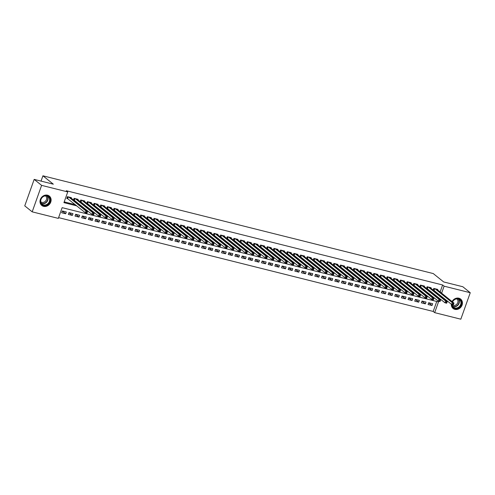 <?xml version="1.0" encoding="UTF-8"?>
<svg xmlns="http://www.w3.org/2000/svg" width="495" height="495" viewBox="0 0 495 495"><rect width="100%" height="100%" fill="white"/><g stroke="black" fill="none" stroke-linecap="round" stroke-linejoin="round"><path stroke-width="0.74" d="M47.545 195.191A6.027 5.241 -51.2 0 1 49.333 196.082A6.027 5.241 -51.2 0 1 50.28 203.111A6.027 5.241 -51.2 0 1 43.566 206.353A6.027 5.241 -51.2 0 1 41.778 205.468A6.027 5.241 -51.2 0 1 40.831 198.439A6.027 5.241 -51.2 0 1 47.545 195.191M452.084 301.579A6.027 5.241 -51.2 0 1 458.865 298.207A6.027 5.241 -51.2 0 1 460.659 299.091A6.027 5.241 -51.2 0 1 461.6 306.127A6.027 5.241 -51.2 0 1 454.893 309.369A6.027 5.241 -51.2 0 1 453.098 308.484A6.027 5.241 -51.2 0 1 451.329 304.196M32.181 211.841L24.75 205.858L34.174 179.388L53.324 184.183L42.923 175.805L433.261 273.568L443.668 281.94L462.819 286.741L470.25 292.724L460.826 319.195L434.678 312.648L438.502 301.913L62.147 207.659L58.33 218.388L32.181 211.841L41.611 185.371L67.753 191.918L63.929 202.647L76.812 205.877M58.596 217.633L433.193 311.448L434.678 312.648M71.237 198.161L71.416 197.66L67.419 196.657L66.782 198.446L67.945 198.736M77.894 199.832L78.074 199.33L74.077 198.328L73.489 199.98M84.558 201.496L84.738 200.995L80.741 199.992L80.153 201.644M91.216 203.167L91.396 202.665L87.398 201.663L86.811 203.315M97.88 204.837L98.059 204.33L94.062 203.334L93.475 204.98M104.538 206.502L104.717 206L100.72 204.998L100.132 206.65M111.202 208.172L111.381 207.671L107.384 206.669L106.796 208.321M117.866 209.837L118.039 209.335L114.048 208.339L113.46 209.985M124.523 211.507L124.703 211.006L120.706 210.004L120.118 211.656M131.187 213.178L131.367 212.677L127.37 211.674L126.782 213.326M137.845 214.842L138.025 214.341L134.027 213.339L133.44 214.991M144.509 216.513L144.689 216.012L140.691 215.009L140.104 216.662M151.167 218.184L151.346 217.676L147.349 216.68L146.761 218.326M157.831 219.848L158.01 219.347L154.013 218.345L153.425 219.997M164.488 221.519L164.668 221.018L160.671 220.015L160.083 221.667M171.152 223.183L171.332 222.682L167.335 221.68L166.747 223.332M177.81 224.854L177.99 224.353L173.993 223.35L173.405 225.002M184.474 226.524L184.654 226.017L180.656 225.021L180.069 226.667M191.132 228.189L191.311 227.688L187.314 226.685L186.726 228.337M197.796 229.859L197.975 229.358L193.978 228.356L193.39 230.008M204.46 231.524L204.633 231.023L200.642 230.026L200.054 231.672M211.118 233.195L211.297 232.693L207.3 231.691L206.712 233.343M217.781 234.865L217.961 234.364L213.964 233.362L213.376 235.014M224.439 236.53L224.619 236.028L220.621 235.026L220.034 236.678M231.103 238.2L231.283 237.699L227.285 236.697L226.698 238.349M237.761 239.871L237.94 239.363L233.943 238.367L233.355 240.013M244.425 241.535L244.604 241.034L240.607 240.032L240.019 241.684M251.083 243.206L251.262 242.705L247.265 241.702L246.677 243.354M257.747 244.87L257.926 244.369L253.929 243.367L253.341 245.019M264.404 246.541L264.584 246.04L260.587 245.037L259.999 246.689M271.068 248.212L271.248 247.704L267.251 246.708L266.663 248.354M277.732 249.876L277.905 249.375L273.914 248.372L273.327 250.024M284.39 251.547L284.569 251.045L280.572 250.043L279.984 251.695M291.054 253.217L291.233 252.71L287.236 251.714L286.648 253.36M297.712 254.882L297.891 254.381L293.894 253.378L293.306 255.03M304.376 256.552L304.555 256.051L300.558 255.049L299.97 256.701M311.033 258.217L311.213 257.716L307.216 256.713L306.628 258.365M317.697 259.887L317.877 259.386L313.88 258.384L313.292 260.036M324.355 261.558L324.534 261.051L320.537 260.054L319.949 261.7M331.019 263.222L331.198 262.721L327.201 261.719L326.613 263.371M337.677 264.893L337.856 264.392L333.859 263.389L333.271 265.042M344.341 266.558L344.52 266.056L340.523 265.054L339.935 266.706M350.998 268.228L351.178 267.727L347.181 266.725L346.593 268.377M357.662 269.899L357.842 269.391L353.845 268.395L353.257 270.047M364.326 271.563L364.499 271.062L360.509 270.06L359.921 271.712M370.984 273.234L371.163 272.733L367.166 271.73L366.578 273.382M377.648 274.904L377.827 274.397L373.83 273.401L373.242 275.047M384.306 276.569L384.485 276.068L380.488 275.065L379.9 276.717M390.97 278.24L391.149 277.738L387.152 276.736L386.564 278.388M397.627 279.904L397.807 279.403L393.81 278.4L393.222 280.052M404.291 281.575L404.471 281.073L400.474 280.071L399.886 281.723M410.949 283.245L411.128 282.738L407.131 281.742L406.543 283.387M417.613 284.91L417.792 284.408L413.795 283.406L413.207 285.058M424.271 286.58L424.45 286.079L420.453 285.077L419.865 286.729M430.935 288.245L431.114 287.744L427.117 286.747L426.529 288.393M428.658 302.785L432.042 305.514L428.045 304.512L428.682 302.723L432.68 303.726L432.042 305.514M422 301.121L425.378 303.843L421.387 302.841L422.018 301.053L426.016 302.055L425.378 303.843M415.336 299.45L418.721 302.173L414.723 301.177L415.361 299.388L419.358 300.385L418.721 302.173M408.678 297.786L412.057 300.508L408.059 299.506L408.697 297.718L412.694 298.72L412.057 300.508M402.014 296.115L405.399 298.838L401.402 297.835L402.039 296.047L406.036 297.05L405.399 298.838M395.35 294.445L398.735 297.173L394.738 296.171L395.375 294.383L399.372 295.379L398.735 297.173M388.693 292.78L392.077 295.503L388.08 294.5L388.717 292.712L392.714 293.714L392.077 295.503M382.029 291.11L385.413 293.832L381.416 292.836L382.053 291.041L386.05 292.044L385.413 293.832M375.371 289.439L378.755 292.168L374.758 291.165L375.396 289.377L379.393 290.379L378.755 292.168M368.707 287.774L372.091 290.497L368.094 289.495L368.732 287.706L372.729 288.709L372.091 290.497M362.049 286.104L365.434 288.826L361.437 287.83L362.074 286.042L366.071 287.038L365.434 288.826M355.385 284.439L358.77 287.162L354.773 286.16L355.41 284.371L359.407 285.374L358.77 287.162M348.728 282.769L352.106 285.491L348.115 284.489L348.746 282.701L352.743 283.703L352.106 285.491M342.064 281.098L345.448 283.827L341.451 282.824L342.088 281.036L346.085 282.032L345.448 283.827M335.406 279.434L338.784 282.156L334.787 281.154L335.424 279.366L339.421 280.368L338.784 282.156M328.742 277.763L332.126 280.486L328.129 279.489L328.767 277.695L332.764 278.697L332.126 280.486M322.084 276.099L325.463 278.821L321.465 277.819L322.103 276.031L326.1 277.033L325.463 278.821M315.42 274.428L318.805 277.151L314.808 276.148L315.445 274.36L319.442 275.362L318.805 277.151M308.756 272.757L312.141 275.48L308.144 274.484L308.781 272.696L312.778 273.692L312.141 275.48M302.099 271.093L305.483 273.815L301.486 272.813L302.123 271.025L306.12 272.027L305.483 273.815M295.435 269.422L298.819 272.145L294.822 271.142L295.459 269.354L299.456 270.357L298.819 272.145M288.777 267.752L292.161 270.48L288.164 269.478L288.802 267.69L292.799 268.692L292.161 270.48M282.113 266.087L285.497 268.81L281.5 267.807L282.138 266.019L286.135 267.022L285.497 268.81M275.455 264.417L278.84 267.139L274.843 266.143L275.48 264.355L279.471 265.351L278.84 267.139M268.791 262.752L272.176 265.475L268.179 264.472L268.816 262.684L272.813 263.687L272.176 265.475M262.133 261.082L265.512 263.804L261.521 262.802L262.152 261.014L266.149 262.016L265.512 263.804M255.47 259.411L258.854 262.14L254.857 261.137L255.494 259.349L259.491 260.345L258.854 262.14M248.812 257.747L252.19 260.469L248.193 259.467L248.83 257.678L252.827 258.681L252.19 260.469M242.148 256.076L245.532 258.798L241.535 257.802L242.173 256.008L246.17 257.01L245.532 258.798M235.49 254.411L238.868 257.134L234.871 256.132L235.509 254.343L239.506 255.346L238.868 257.134M228.826 252.741L232.211 255.463L228.214 254.461L228.851 252.673L232.848 253.675L232.211 255.463M222.162 251.07L225.547 253.793L221.55 252.797L222.187 251.008L226.184 252.004L225.547 253.793M215.504 249.406L218.889 252.128L214.892 251.126L215.529 249.338L219.526 250.34L218.889 252.128M208.84 247.735L212.225 250.458L208.228 249.455L208.865 247.667L212.862 248.669L212.225 250.458M202.183 246.065L205.567 248.793L201.57 247.791L202.208 246.003L206.205 247.005L205.567 248.793M195.519 244.4L198.903 247.123L194.906 246.12L195.544 244.332L199.541 245.334L198.903 247.123M188.861 242.729L192.246 245.452L188.249 244.456L188.886 242.668L192.877 243.664L192.246 245.452M182.197 241.065L185.582 243.788L181.585 242.785L182.222 240.997L186.219 241.999L185.582 243.788M175.539 239.394L178.918 242.117L174.927 241.115L175.558 239.326L179.555 240.329L178.918 242.117M168.875 237.724L172.26 240.452L168.263 239.45L168.9 237.662L172.897 238.658L172.26 240.452M162.218 236.059L165.596 238.782L161.599 237.779L162.236 235.991L166.233 236.994L165.596 238.782M155.554 234.389L158.938 237.111L154.941 236.115L155.578 234.321L159.576 235.323L158.938 237.111M148.89 232.724L152.274 235.447L148.277 234.444L148.915 232.656L152.912 233.659L152.274 235.447M142.232 231.054L145.617 233.776L141.62 232.774L142.257 230.986L146.254 231.988L145.617 233.776M135.568 229.383L138.953 232.106L134.956 231.109L135.593 229.321L139.59 230.317L138.953 232.106M128.91 227.719L132.295 230.441L128.298 229.439L128.935 227.651L132.932 228.653L132.295 230.441M122.246 226.048L125.631 228.77L121.634 227.768L122.271 225.98L126.268 226.982L125.631 228.77M115.589 224.377L118.973 227.106L114.976 226.104L115.613 224.315L119.611 225.312L118.973 227.106M108.925 222.713L112.309 225.435L108.312 224.433L108.95 222.645L112.947 223.647L112.309 225.435M102.267 221.042L105.652 223.765L101.654 222.769L102.292 220.974L106.283 221.977L105.652 223.765M95.603 219.378L98.988 222.1L94.991 221.098L95.628 219.31L99.625 220.312L98.988 222.1M88.945 217.707L92.324 220.43L88.333 219.427L88.964 217.639L92.961 218.642L92.324 220.43M82.281 216.037L85.666 218.759L81.669 217.763L82.306 215.975L86.303 216.971L85.666 218.759M75.624 214.372L79.002 217.095L75.005 216.092L75.642 214.304L79.639 215.306L79.002 217.095M68.96 212.702L72.344 215.424L68.347 214.422L68.984 212.633L72.982 213.636L72.344 215.424M433.193 311.448L436.745 301.474M66.318 211.971L62.321 210.969L61.683 212.757L65.68 213.76L66.318 211.971M440.135 291.957L442.617 284.978L66.268 190.724L67.753 191.918M64.202 201.892L75.327 204.676M81.137 206.137L81.984 206.347M87.801 207.801L88.648 208.011M94.458 209.472L95.306 209.682M101.122 211.136L101.97 211.353M107.786 212.807L108.628 213.017M114.444 214.477L115.292 214.688M121.108 216.142L121.949 216.358M127.766 217.812L128.613 218.023M134.43 219.483L135.271 219.693M141.087 221.147L141.935 221.358M147.751 222.818L148.599 223.028M154.409 224.483L155.257 224.699M161.073 226.153L161.921 226.363M167.731 227.824L168.578 228.034M174.395 229.488L175.242 229.705M181.059 231.159L181.9 231.369M187.716 232.829L188.564 233.04M194.38 234.494L195.222 234.704M201.038 236.165L201.886 236.375M207.702 237.829L208.544 238.046M214.36 239.5L215.207 239.71M221.024 241.17L221.865 241.381M227.681 242.835L228.529 243.045M234.345 244.505L235.193 244.716M241.003 246.17L241.851 246.386M247.667 247.84L248.515 248.051M254.325 249.511L255.172 249.721M260.989 251.175L261.836 251.392M267.653 252.846L268.494 253.056M274.31 254.517L275.158 254.727M280.974 256.181L281.816 256.391M287.632 257.852L288.48 258.062M294.296 259.516L295.138 259.733M300.954 261.187L301.802 261.397M307.618 262.857L308.459 263.068M314.276 264.522L315.123 264.732M320.939 266.192L321.787 266.403M327.597 267.857L328.445 268.073M334.261 269.528L335.109 269.738M340.919 271.198L341.767 271.409M347.583 272.863L348.43 273.079M354.247 274.533L355.088 274.744M360.904 276.204L361.752 276.414M367.568 277.868L368.41 278.079M374.226 279.539L375.074 279.749M380.89 281.203L381.732 281.42M387.548 282.874L388.396 283.084M394.212 284.545L395.053 284.755M400.87 286.209L401.717 286.426M407.534 287.88L408.381 288.09M414.191 289.55L415.039 289.761M420.855 291.215L421.703 291.425M427.513 292.885L428.361 293.096M434.177 294.55L435.025 294.766M439.108 294.828L439.238 294.463M437.592 289.915L437.772 289.414L433.775 288.412L433.187 290.064M433.459 290.28L434.307 290.491M426.801 288.616L427.643 288.826M420.137 286.945L420.985 287.156M413.48 285.275L414.321 285.491M406.816 283.61L407.663 283.821M400.158 281.94L401 282.15M393.494 280.269L394.342 280.486M386.83 278.605L387.678 278.815M380.172 276.934L381.02 277.144M373.508 275.269L374.356 275.48M366.851 273.599L367.698 273.809M360.187 271.928L361.034 272.145M353.529 270.264L354.371 270.474M346.865 268.593L347.713 268.804M340.207 266.929L341.049 267.139M333.543 265.258L334.391 265.469M326.886 263.588L327.727 263.804M320.222 261.923L321.069 262.133M313.564 260.252L314.405 260.463M306.9 258.582L307.748 258.798M300.236 256.917L301.084 257.128M293.578 255.247L294.426 255.457M286.914 253.582L287.762 253.793M280.257 251.912L281.104 252.122M273.593 250.241L274.44 250.458M266.935 248.577L267.776 248.787M260.271 246.906L261.119 247.116M253.613 245.235L254.455 245.452M246.949 243.571L247.797 243.781M240.292 241.9L241.133 242.111M233.628 240.236L234.475 240.446M226.964 238.565L227.811 238.776M220.306 236.895L221.154 237.111M213.642 235.23L214.49 235.441M206.984 233.56L207.832 233.77M200.32 231.895L201.168 232.106M193.663 230.225L194.504 230.435M186.999 228.554L187.846 228.77M180.341 226.889L181.182 227.1M173.677 225.219L174.525 225.429M167.019 223.548L167.861 223.765M160.355 221.884L161.203 222.094M153.698 220.213L154.539 220.424M147.034 218.549L147.881 218.759M140.37 216.878L141.217 217.088M133.712 215.207L134.56 215.424M127.048 213.543L127.896 213.753M120.39 211.872L121.238 212.083M113.726 210.208L114.574 210.418M107.069 208.537L107.91 208.748M100.405 206.867L101.252 207.083M93.747 205.202L94.588 205.413M87.083 203.532L87.931 203.742M80.425 201.861L81.267 202.078M73.761 200.197L74.609 200.407M42.923 175.805L41.035 181.102M34.174 179.388L41.611 185.371M442.617 284.978L444.108 286.172L470.25 292.724M440.6 296.029L440.729 295.663M441.62 293.158L444.108 286.172M82.628 207.331L83.469 207.541M89.286 209.001L90.133 209.212M95.95 210.666L96.791 210.882M102.607 212.336L103.455 212.547M109.271 214.007L110.119 214.217M115.929 215.672L116.777 215.882M122.593 217.342L123.441 217.553M129.251 219.007L130.098 219.223M135.915 220.677L136.762 220.888M142.579 222.348L143.42 222.558M149.236 224.012L150.084 224.223M155.9 225.683L156.742 225.893M162.558 227.347L163.406 227.564M169.222 229.018L170.063 229.228M175.88 230.689L176.727 230.899M182.544 232.353L183.385 232.57M189.201 234.024L190.049 234.234M195.865 235.694L196.713 235.905M202.523 237.359L203.371 237.569M209.187 239.029L210.035 239.24M215.845 240.694L216.692 240.91M222.509 242.364L223.356 242.575M229.173 244.035L230.014 244.245M235.83 245.699L236.678 245.91M242.494 247.37L243.336 247.58M249.152 249.035L250 249.251M255.816 250.705L256.658 250.916M262.474 252.376L263.321 252.586M269.138 254.04L269.979 254.257M275.795 255.711L276.643 255.921M282.459 257.381L283.307 257.592M289.117 259.046L289.965 259.256M295.781 260.716L296.629 260.927M302.439 262.381L303.287 262.597M309.103 264.052L309.95 264.262M315.767 265.722L316.608 265.933M322.424 267.387L323.272 267.597M329.088 269.057L329.93 269.268M335.746 270.722L336.594 270.938M342.41 272.392L343.252 272.603M349.068 274.063L349.916 274.273M355.732 275.727L356.573 275.944M362.389 277.398L363.237 277.608M369.053 279.069L369.901 279.279M375.711 280.733L376.559 280.943M382.375 282.404L383.223 282.614M389.033 284.068L389.881 284.285M395.697 285.739L396.545 285.949M402.361 287.409L403.202 287.62M409.019 289.074L409.866 289.29M415.682 290.744L416.524 290.955M422.34 292.415L423.188 292.625M429.004 294.079L429.846 294.29M435.662 295.75L436.51 295.961M62.296 211.031L65.68 213.76M452.999 303.652L452.746 304.369L453.414 304.536L453.668 303.819L452.306 302.68L453.971 303.101L453.333 304.889L451.669 304.468L452.306 302.68L434.944 288.703M436.609 289.123L453.971 303.101L453.668 303.819M452.746 304.369L451.669 304.468L433.267 289.853M453.414 304.536L453.333 304.889M452.411 301.845A5.216 4.535 -51.2 0 1 458.358 298.77A5.216 4.535 -51.2 0 1 461.136 304.722A5.216 4.535 -51.2 0 1 454.917 308.428A5.216 4.535 -51.2 0 1 451.83 304.512M452.059 304.567A4.826 4.201 128.8 0 0 453.463 307.24A4.826 4.201 128.8 0 0 454.899 307.952A4.826 4.201 128.8 0 0 460.276 305.347A4.826 4.201 128.8 0 0 459.521 299.716A4.826 4.201 128.8 0 0 458.085 299.005A4.826 4.201 128.8 0 0 452.535 301.938M456.86 298.893A3.805 3.304 -51.2 0 1 457.436 303.324A3.805 3.304 -51.2 0 1 453.21 305.365A3.805 3.304 -51.2 0 1 452.09 304.815M452.566 307.983A5.989 5.204 128.8 0 0 452.882 308.261A5.989 5.204 128.8 0 0 454.664 309.14A5.989 5.204 128.8 0 0 461.334 305.916A5.989 5.204 128.8 0 0 460.393 298.93A5.989 5.204 128.8 0 0 460.053 298.683M50.069 199.145A5.216 4.535 -51.2 0 1 46.078 205.326A5.216 4.535 -51.2 0 1 40.565 202.022A5.216 4.535 -51.2 0 1 44.556 195.834A5.216 4.535 -51.2 0 1 50.069 199.145M40.769 201.793A4.826 4.201 128.8 0 0 42.143 204.225A4.826 4.201 128.8 0 0 47.273 204.181A4.826 4.201 128.8 0 0 49.568 199.132A4.826 4.201 128.8 0 0 48.194 196.701A4.826 4.201 128.8 0 0 43.065 196.744A4.826 4.201 128.8 0 0 40.769 201.793A3.805 3.304 -51.2 0 0 44.804 201.75A3.805 3.304 -51.2 0 0 46.604 197.777A3.805 3.304 -51.2 0 0 45.534 195.878M41.246 204.967A5.989 5.204 128.8 0 0 41.561 205.246A5.989 5.204 128.8 0 0 47.922 205.19A5.989 5.204 128.8 0 0 50.775 198.928A5.989 5.204 128.8 0 0 49.073 195.921A5.989 5.204 128.8 0 0 48.733 195.667M446.341 301.987L446.082 302.699L446.75 302.866L447.004 302.154L445.642 301.016L447.307 301.43L446.676 303.218L445.005 302.804L445.642 301.016L428.28 287.038M429.945 287.453L447.307 301.43L447.004 302.154M446.082 302.699L445.005 302.804L426.603 288.183M446.75 302.866L446.676 303.218M439.678 300.317L439.424 301.034L440.092 301.201L440.346 300.484L438.985 299.345L440.649 299.76L440.012 301.548L438.347 301.133L438.985 299.345L421.622 285.368M423.287 285.782L440.649 299.76L440.346 300.484M439.424 301.034L438.347 301.133L419.946 286.512M440.092 301.201L440.012 301.548M433.02 298.652L432.76 299.364L433.428 299.531L433.682 298.813L432.321 297.674L433.985 298.095L433.348 299.883L431.683 299.463L432.321 297.674L414.959 283.697M416.623 284.118L433.985 298.095L433.682 298.813M432.76 299.364L431.683 299.463L413.282 284.848M433.428 299.531L433.348 299.883M426.356 296.981L426.102 297.699L426.77 297.86L427.024 297.149L425.663 296.01L427.327 296.425L426.69 298.213L425.026 297.798L425.663 296.01L408.301 282.032M409.965 282.447L427.327 296.425L427.024 297.149M426.102 297.699L425.026 297.798L406.624 283.177M426.77 297.86L426.69 298.213M419.698 295.311L419.438 296.029L420.107 296.196L420.36 295.478L418.999 294.339L420.663 294.754L420.026 296.548L418.362 296.128L418.999 294.339L401.637 280.362M403.301 280.783L420.663 294.754L420.36 295.478M419.438 296.029L418.362 296.128L399.96 281.513M420.107 296.196L420.026 296.548M413.034 293.646L412.781 294.358L413.443 294.525L413.702 293.813L412.341 292.669L414.006 293.089L413.368 294.878L411.704 294.463L412.341 292.669L394.979 278.697M396.644 279.112L414.006 293.089L413.702 293.813M412.781 294.358L411.704 294.463L393.296 279.842M413.443 294.525L413.368 294.878M406.37 291.976L406.117 292.694L406.785 292.861L407.039 292.143L405.677 291.004L407.342 291.419L406.704 293.207L405.04 292.793L405.677 291.004L388.315 277.027M389.98 277.441L407.342 291.419L407.039 292.143M406.117 292.694L405.04 292.793L386.638 278.171M406.785 292.861L406.704 293.207M399.713 290.305L399.459 291.023L400.121 291.19L400.381 290.472L399.019 289.334L400.684 289.754L400.047 291.543L398.382 291.122L399.019 289.334L381.657 275.356M383.322 275.777L400.684 289.754L400.381 290.472M399.459 291.023L398.382 291.122L379.974 276.507M400.121 291.19L400.047 291.543M393.049 288.641L392.795 289.352L393.463 289.519L393.717 288.808L392.356 287.669L394.02 288.084L393.383 289.872L391.718 289.457L392.356 287.669L374.993 273.692M376.658 274.106L394.02 288.084L393.717 288.808M392.795 289.352L391.718 289.457L373.317 274.836M393.463 289.519L393.383 289.872M386.391 286.97L386.137 287.688L386.799 287.855L387.053 287.137L385.692 285.999L387.362 286.413L386.725 288.201L385.061 287.787L385.692 285.999L368.329 272.021M370 272.442L387.362 286.413L387.053 287.137M386.137 287.688L385.061 287.787L366.653 273.166M386.799 287.855L386.725 288.201M379.727 285.306L379.473 286.017L380.141 286.184L380.395 285.473L379.034 284.328L380.698 284.749L380.061 286.537L378.397 286.116L379.034 284.328L361.672 270.357M363.336 270.771L380.698 284.749L380.395 285.473M379.473 286.017L378.397 286.116L359.995 271.501M380.141 286.184L380.061 286.537M373.069 283.635L372.815 284.353L373.478 284.52L373.731 283.802L372.37 282.664L374.041 283.078L373.403 284.866L371.733 284.452L372.37 282.664L355.008 268.686M356.678 269.101L374.041 283.078L373.731 283.802M372.815 284.353L371.733 284.452L353.331 269.831M373.478 284.52L373.403 284.866M366.405 281.964L366.151 282.682L366.82 282.849L367.073 282.131L365.712 280.993L367.377 281.414L366.739 283.202L365.075 282.781L365.712 280.993L348.35 267.015M350.014 267.436L367.377 281.414L367.073 282.131M366.151 282.682L365.075 282.781L346.673 268.166M366.82 282.849L366.739 283.202M359.747 280.3L359.488 281.012L360.156 281.179L360.41 280.467L359.048 279.329L360.713 279.743L360.082 281.531L358.411 281.117L359.048 279.329L341.686 265.351M343.351 265.765L360.713 279.743L360.41 280.467M359.488 281.012L358.411 281.117L340.009 266.496M360.156 281.179L360.082 281.531M353.084 278.629L352.83 279.347L353.498 279.514L353.752 278.796L352.39 277.658L354.055 278.072L353.418 279.861L351.753 279.446L352.39 277.658L335.028 263.68M336.693 264.095L354.055 278.072L353.752 278.796M352.83 279.347L351.753 279.446L333.352 264.825M353.498 279.514L353.418 279.861M346.426 276.959L346.166 277.676L346.834 277.844L347.088 277.126L345.727 275.987L347.391 276.408L346.754 278.196L345.089 277.775L345.727 275.987L328.364 262.01M330.029 262.43L347.391 276.408L347.088 277.126M346.166 277.676L345.089 277.775L326.688 263.161M346.834 277.844L346.754 278.196M339.762 275.294L339.508 276.012L340.176 276.173L340.43 275.461L339.069 274.323L340.733 274.737L340.096 276.526L338.432 276.111L339.069 274.323L321.707 260.345M323.371 260.76L340.733 274.737L340.43 275.461M339.508 276.012L338.432 276.111L320.024 261.49M340.176 276.173L340.096 276.526M333.098 273.624L332.844 274.341L333.512 274.508L333.766 273.791L332.405 272.652L334.069 273.067L333.432 274.861L331.768 274.44L332.405 272.652L315.043 258.675M316.707 259.095L334.069 273.067L333.766 273.791M332.844 274.341L331.768 274.44L313.366 259.826M333.512 274.508L333.432 274.861M326.44 271.959L326.186 272.671L326.849 272.838L327.108 272.126L325.747 270.982L327.412 271.402L326.774 273.19L325.11 272.77L325.747 270.982L308.385 257.01M310.049 257.425L327.412 271.402L327.108 272.126M326.186 272.671L325.11 272.77L306.702 258.155M326.849 272.838L326.774 273.19M319.776 270.289L319.522 271.006L320.191 271.173L320.444 270.456L319.083 269.317L320.748 269.732L320.11 271.52L318.446 271.105L319.083 269.317L301.721 255.34M303.385 255.754L320.748 269.732L320.444 270.456M319.522 271.006L318.446 271.105L300.044 256.484M320.191 271.173L320.11 271.52M313.118 268.618L312.865 269.336L313.527 269.503L313.787 268.785L312.425 267.647L314.09 268.067L313.453 269.855L311.788 269.435L312.425 267.647L295.063 253.669M296.728 254.09L314.09 268.067L313.787 268.785M312.865 269.336L311.788 269.435L293.38 254.82M313.527 269.503L313.453 269.855M306.454 266.954L306.201 267.665L306.869 267.832L307.123 267.121L305.762 265.982L307.426 266.397L306.789 268.185L305.124 267.77L305.762 265.982L288.399 252.004M290.064 252.419L307.426 266.397L307.123 267.121M306.201 267.665L305.124 267.77L286.723 253.149M306.869 267.832L306.789 268.185M299.797 265.283L299.543 266.001L300.205 266.168L300.459 265.45L299.098 264.311L300.768 264.726L300.131 266.514L298.466 266.1L299.098 264.311L281.735 250.334M283.406 250.755L300.768 264.726L300.459 265.45M299.543 266.001L298.466 266.1L280.059 251.479M300.205 266.168L300.131 266.514M293.133 263.618L292.879 264.33L293.547 264.497L293.801 263.786L292.44 262.641L294.104 263.062L293.467 264.85L291.803 264.429L292.44 262.641L275.078 248.669M276.742 249.084L294.104 263.062L293.801 263.786M292.879 264.33L291.803 264.429L273.401 249.814M293.547 264.497L293.467 264.85M286.475 261.948L286.221 262.666L286.883 262.833L287.137 262.115L285.776 260.976L287.447 261.391L286.809 263.179L285.139 262.765L285.776 260.976L268.414 246.999M270.078 247.413L287.447 261.391L287.137 262.115M286.221 262.666L285.139 262.765L266.737 248.144M286.883 262.833L286.809 263.179M279.811 260.277L279.557 260.995L280.226 261.162L280.479 260.444L279.118 259.306L280.783 259.72L280.145 261.515L278.481 261.094L279.118 259.306L261.756 245.328M263.42 245.749L280.783 259.72L280.479 260.444M279.557 260.995L278.481 261.094L260.079 246.479M280.226 261.162L280.145 261.515M273.153 258.613L272.894 259.324L273.562 259.491L273.815 258.78L272.454 257.635L274.119 258.056L273.488 259.844L271.817 259.43L272.454 257.635L255.092 243.664M256.757 244.078L274.119 258.056L273.815 258.78M272.894 259.324L271.817 259.43L253.415 244.808M273.562 259.491L273.488 259.844M266.489 256.942L266.236 257.66L266.904 257.827L267.158 257.109L265.796 255.971L267.461 256.385L266.824 258.173L265.159 257.759L265.796 255.971L248.434 241.993M250.099 242.408L267.461 256.385L267.158 257.109M266.236 257.66L265.159 257.759L246.758 243.138M266.904 257.827L266.824 258.173M259.832 255.272L259.572 255.989L260.24 256.156L260.494 255.439L259.132 254.3L260.797 254.721L260.16 256.509L258.495 256.088L259.132 254.3L241.77 240.322M243.435 240.743L260.797 254.721L260.494 255.439M259.572 255.989L258.495 256.088L240.094 241.473M260.24 256.156L260.16 256.509M253.168 253.607L252.914 254.319L253.576 254.486L253.836 253.774L252.475 252.636L254.139 253.05L253.502 254.838L251.837 254.424L252.475 252.636L235.113 238.658M236.777 239.073L254.139 253.05L253.836 253.774M252.914 254.319L251.837 254.424L233.43 239.803M253.576 254.486L253.502 254.838M246.504 251.936L246.25 252.654L246.918 252.821L247.172 252.103L245.811 250.965L247.475 251.38L246.838 253.168L245.174 252.753L245.811 250.965L228.449 236.987M230.113 237.408L247.475 251.38L247.172 252.103M246.25 252.654L245.174 252.753L226.772 238.138M246.918 252.821L246.838 253.168M239.846 250.272L239.592 250.984L240.254 251.151L240.514 250.439L239.153 249.294L240.817 249.715L240.18 251.503L238.516 251.083L239.153 249.294L221.791 235.323M223.455 235.738L240.817 249.715L240.514 250.439M239.592 250.984L238.516 251.083L220.108 236.468M240.254 251.151L240.18 251.503M233.182 248.601L232.928 249.319L233.597 249.486L233.85 248.768L232.489 247.63L234.154 248.044L233.516 249.833L231.852 249.418L232.489 247.63L215.127 233.652M216.791 234.067L234.154 248.044L233.85 248.768M232.928 249.319L231.852 249.418L213.45 234.797M233.597 249.486L233.516 249.833M226.524 246.931L226.271 247.649L226.933 247.816L227.193 247.098L225.831 245.959L227.496 246.38L226.858 248.168L225.194 247.748L225.831 245.959L208.463 231.982M210.134 232.403L227.496 246.38L227.193 247.098M226.271 247.649L225.194 247.748L206.786 233.133M226.933 247.816L226.858 248.168M219.86 245.266L219.607 245.978L220.275 246.145L220.529 245.433L219.167 244.295L220.832 244.709L220.195 246.498L218.53 246.083L219.167 244.295L201.805 230.317M203.47 230.732L220.832 244.709L220.529 245.433M219.607 245.978L218.53 246.083L200.129 231.462M220.275 246.145L220.195 246.498M213.203 243.596L212.949 244.313L213.611 244.481L213.865 243.763L212.504 242.624L214.174 243.039L213.537 244.827L211.872 244.412L212.504 242.624L195.141 228.647M196.812 229.061L214.174 243.039L213.865 243.763M212.949 244.313L211.872 244.412L193.465 229.791M213.611 244.481L213.537 244.827M206.539 241.931L206.285 242.643L206.953 242.81L207.207 242.092L205.846 240.954L207.51 241.374L206.873 243.163L205.208 242.742L205.846 240.954L188.484 226.976M190.148 227.397L207.51 241.374L207.207 242.092M206.285 242.643L205.208 242.742L186.807 228.127M206.953 242.81L206.873 243.163M199.881 240.261L199.627 240.978L200.289 241.145L200.543 240.428L199.182 239.289L200.852 239.704L200.215 241.492L198.544 241.077L199.182 239.289L181.82 225.312M183.484 225.726L200.852 239.704L200.543 240.428M199.627 240.978L198.544 241.077L180.143 226.456M200.289 241.145L200.215 241.492M193.217 238.59L192.963 239.308L193.632 239.475L193.885 238.757L192.524 237.619L194.189 238.033L193.551 239.828L191.887 239.407L192.524 237.619L175.162 223.641M176.826 224.062L194.189 238.033L193.885 238.757M192.963 239.308L191.887 239.407L173.485 224.792M193.632 239.475L193.551 239.828M186.559 236.926L186.299 237.637L186.968 237.804L187.221 237.093L185.86 235.948L187.525 236.369L186.887 238.157L185.223 237.742L185.86 235.948L168.498 221.977M170.162 222.391L187.525 236.369L187.221 237.093M186.299 237.637L185.223 237.742L166.821 223.121M186.968 237.804L186.887 238.157M179.895 235.255L179.642 235.973L180.31 236.14L180.564 235.422L179.202 234.284L180.867 234.698L180.23 236.486L178.565 236.072L179.202 234.284L161.84 220.306M163.505 220.721L180.867 234.698L180.564 235.422M179.642 235.973L178.565 236.072L160.163 221.451M180.31 236.14L180.23 236.486M173.238 233.584L172.978 234.302L173.646 234.469L173.9 233.751L172.538 232.613L174.203 233.034L173.566 234.822L171.901 234.401L172.538 232.613L155.176 218.635M156.841 219.056L174.203 233.034L173.9 233.751M172.978 234.302L171.901 234.401L153.5 219.786M173.646 234.469L173.566 234.822M166.574 231.92L166.32 232.631L166.982 232.799L167.242 232.087L165.881 230.948L167.545 231.363L166.908 233.151L165.243 232.737L165.881 230.948L148.519 216.971M150.183 217.385L167.545 231.363L167.242 232.087M166.32 232.631L165.243 232.737L146.836 218.116M166.982 232.799L166.908 233.151M159.91 230.249L159.656 230.967L160.324 231.134L160.578 230.416L159.217 229.278L160.881 229.692L160.244 231.481L158.579 231.066L159.217 229.278L141.855 215.3M143.519 215.721L160.881 229.692L160.578 230.416M159.656 230.967L158.579 231.066L140.178 216.445M160.324 231.134L160.244 231.481M153.252 228.585L152.998 229.296L153.66 229.463L153.92 228.752L152.559 227.607L154.223 228.028L153.586 229.816L151.922 229.395L152.559 227.607L135.197 213.636M136.861 214.05L154.223 228.028L153.92 228.752M152.998 229.296L151.922 229.395L133.514 214.781M153.66 229.463L153.586 229.816M146.588 226.914L146.334 227.632L147.003 227.799L147.256 227.081L145.895 225.943L147.559 226.357L146.922 228.146L145.258 227.731L145.895 225.943L128.533 211.965M130.197 212.38L147.559 226.357L147.256 227.081M146.334 227.632L145.258 227.731L126.856 213.11M147.003 227.799L146.922 228.146M139.93 225.244L139.677 225.961L140.339 226.128L140.592 225.411L139.237 224.272L140.902 224.693L140.264 226.481L138.6 226.06L139.237 224.272L121.869 210.295M123.54 210.715L140.902 224.693L140.592 225.411M139.677 225.961L138.6 226.06L120.192 211.445M140.339 226.128L140.264 226.481M133.266 223.579L133.013 224.291L133.681 224.458L133.935 223.746L132.573 222.608L134.238 223.022L133.601 224.81L131.936 224.396L132.573 222.608L115.211 208.63M116.876 209.045L134.238 223.022L133.935 223.746M133.013 224.291L131.936 224.396L113.534 209.775M133.681 224.458L133.601 224.81M126.609 221.909L126.355 222.626L127.017 222.793L127.271 222.076L125.909 220.937L127.58 221.352L126.943 223.14L125.272 222.725L125.909 220.937L108.547 206.96M110.218 207.374L127.58 221.352L127.271 222.076M126.355 222.626L125.272 222.725L106.871 208.104M127.017 222.793L126.943 223.14M119.945 220.238L119.691 220.956L120.359 221.123L120.613 220.405L119.252 219.266L120.916 219.687L120.279 221.475L118.614 221.055L119.252 219.266L101.89 205.289M103.554 205.71L120.916 219.687L120.613 220.405M119.691 220.956L118.614 221.055L100.213 206.44M120.359 221.123L120.279 221.475M113.287 218.573L113.033 219.291L113.695 219.452L113.949 218.74L112.588 217.602L114.252 218.017L113.621 219.805L111.95 219.39L112.588 217.602L95.226 203.624M96.89 204.039L114.252 218.017L113.949 218.74M113.033 219.291L111.95 219.39L93.549 204.769M113.695 219.452L113.621 219.805M106.623 216.903L106.369 217.621L107.038 217.788L107.291 217.07L105.93 215.931L107.594 216.346L106.957 218.14L105.293 217.72L105.93 215.931L88.568 201.954M90.232 202.375L107.594 216.346L107.291 217.07M106.369 217.621L105.293 217.72L86.891 203.105M107.038 217.788L106.957 218.14M99.965 215.238L99.705 215.95L100.374 216.117L100.627 215.405L99.266 214.261L100.931 214.681L100.293 216.47L98.629 216.049L99.266 214.261L81.904 200.289M83.568 200.704L100.931 214.681L100.627 215.405M99.705 215.95L98.629 216.049L80.227 201.434M100.374 216.117L100.293 216.47M93.301 213.568L93.048 214.286L93.716 214.453L93.97 213.735L92.608 212.596L94.273 213.011L93.635 214.799L91.971 214.385L92.608 212.596L75.246 198.619M76.911 199.033L94.273 213.011L93.97 213.735M93.048 214.286L91.971 214.385L73.569 199.763M93.716 214.453L93.635 214.799M86.644 211.897L86.384 212.615L87.052 212.782L87.306 212.064L85.944 210.926L87.609 211.346L86.972 213.135L85.307 212.714L85.944 210.926L68.582 196.948M70.247 197.369L87.609 211.346L87.306 212.064M86.384 212.615L85.307 212.714L66.905 198.099M87.052 212.782L86.972 213.135M434.66 288.635L434.065 290.299M434.48 288.591L433.911 290.2M458.661 299.203A4.826 4.201 -51.2 0 1 458.42 304.592A4.826 4.201 -51.2 0 1 453.352 306.702A4.826 4.201 -51.2 0 1 452.776 306.51M452.572 306.195A4.672 4.059 128.8 0 0 453.253 306.436A4.672 4.059 128.8 0 0 458.203 304.326A4.672 4.059 128.8 0 0 458.308 299.067M47.334 196.187A4.826 4.201 -51.2 0 1 48.021 197.882A4.826 4.201 -51.2 0 1 46.177 202.585A4.826 4.201 -51.2 0 1 41.45 203.495M41.252 203.179A4.672 4.059 128.8 0 0 45.886 202.406A4.672 4.059 128.8 0 0 47.73 197.808A4.672 4.059 128.8 0 0 46.982 196.057M428.002 286.964L427.408 288.635M427.822 286.921L427.247 288.529M421.338 285.299L420.744 286.964M421.158 285.25L420.589 286.865M414.68 283.629L414.086 285.299M414.501 283.586L413.925 285.194M408.016 281.958L407.422 283.629M407.837 281.915L407.267 283.53M401.358 280.294L400.764 281.958M401.179 280.25L400.604 281.859M394.694 278.623L394.1 280.294M394.515 278.58L393.946 280.189M388.037 276.959L387.443 278.623M387.857 276.909L387.282 278.524M381.373 275.288L380.779 276.959M381.193 275.245L380.618 276.853M374.715 273.617L374.121 275.288M374.536 273.574L373.96 275.189M368.051 271.953L367.457 273.617M367.872 271.91L367.296 273.518M361.393 270.282L360.799 271.953M361.214 270.239L360.638 271.848M354.729 268.618L354.135 270.282M354.55 268.568L353.975 270.183M348.065 266.947L347.471 268.612M347.886 266.904L347.317 268.513M341.408 265.277L340.814 266.947M341.228 265.233L340.653 266.842M334.744 263.612L334.15 265.277M334.564 263.563L333.995 265.178M328.086 261.942L327.492 263.612M327.907 261.898L327.331 263.507M321.422 260.271L320.828 261.942M321.243 260.228L320.673 261.843M314.764 258.607L314.17 260.271M314.585 258.563L314.009 260.172M308.1 256.936L307.506 258.607M307.921 256.893L307.352 258.501M301.443 255.272L300.849 256.936M301.263 255.222L300.688 256.837M294.779 253.601L294.185 255.265M294.599 253.558L294.024 255.166M288.121 251.93L287.527 253.601M287.942 251.887L287.366 253.496M281.457 250.266L280.863 251.93M281.278 250.216L280.702 251.831M274.793 248.595L274.205 250.266M274.62 248.552L274.044 250.161M268.135 246.931L267.541 248.595M267.956 246.881L267.38 248.496M261.471 245.26L260.877 246.925M261.292 245.217L260.723 246.826M254.814 243.59L254.22 245.26M254.634 243.546L254.059 245.155M248.15 241.925L247.556 243.59M247.97 241.876L247.401 243.49M241.492 240.254L240.898 241.925M241.312 240.211L240.737 241.82M234.828 238.584L234.234 240.254M234.649 238.541L234.079 240.155M228.17 236.919L227.576 238.584M227.991 236.876L227.415 238.485M221.506 235.249L220.912 236.919M221.327 235.205L220.751 236.814M214.849 233.584L214.255 235.249M214.669 233.535L214.094 235.15M208.185 231.914L207.591 233.578M208.005 231.87L207.43 233.479M201.527 230.243L200.933 231.914M201.347 230.2L200.772 231.809M194.863 228.579L194.269 230.243M194.684 228.529L194.108 230.144M188.199 226.908L187.611 228.579M188.02 226.865L187.45 228.473M181.541 225.237L180.947 226.908M181.362 225.194L180.786 226.809M174.877 223.573L174.283 225.237M174.698 223.53L174.129 225.138M168.22 221.902L167.626 223.573M168.04 221.859L167.465 223.468M161.556 220.238L160.962 221.902M161.376 220.188L160.807 221.803M154.898 218.567L154.304 220.238M154.718 218.524L154.143 220.133M148.234 216.897L147.64 218.567M148.055 216.853L147.485 218.468M141.576 215.232L140.982 216.897M141.397 215.189L140.821 216.798M134.912 213.562L134.318 215.232M134.733 213.518L134.157 215.127M128.255 211.897L127.66 213.562M128.075 211.848L127.5 213.463M121.591 210.227L120.997 211.891M121.411 210.183L120.836 211.792M114.933 208.556L114.339 210.227M114.753 208.513L114.178 210.121M108.269 206.891L107.675 208.556M108.089 206.842L107.514 208.457M101.605 205.221L101.011 206.891M101.425 205.178L100.856 206.786M94.947 203.55L94.353 205.221M94.768 203.507L94.192 205.122M88.283 201.886L87.689 203.55M88.104 201.842L87.535 203.451M81.625 200.215L81.032 201.886M81.446 200.172L80.871 201.781M74.962 198.551L74.368 200.215M74.782 198.501L74.213 200.116M68.304 196.88L67.71 198.544M68.124 196.837L67.549 198.446"/></g></svg>
